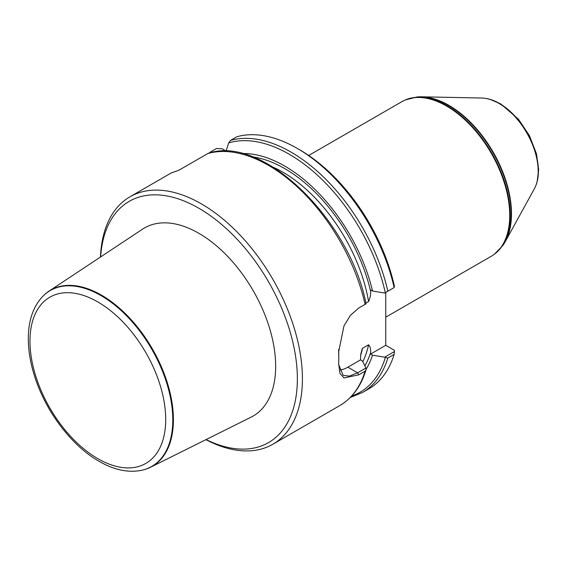 <?xml version="1.0" encoding="UTF-8"?>
<svg xmlns="http://www.w3.org/2000/svg" width="567" height="567" viewBox="0 0 567 567"><rect width="100%" height="100%" fill="white"/><g stroke="black" fill="none" stroke-linecap="round" stroke-linejoin="round"><path stroke-width="0.85" d="M297.363 148.469L299.886 149.929A139.291 80.422 60 0 1 394.384 286.137L394.143 287.568A142.863 82.484 60 0 0 297.363 148.469A142.863 82.484 60 0 0 236.751 136.803L230.443 140.446A142.863 82.484 60 0 1 387.842 291.211L394.143 287.568M394.426 351.561L394.143 354.418L387.842 358.06L384.674 357.196L394.426 351.561L394.384 350.293L385.751 345.31L385.751 292.416M226.091 151.063L222.25 148.845L216.544 148.469L210.237 152.112L209.542 153.005M241.974 153.544A130.233 75.191 60 0 1 372.533 291.02L384.674 293.04L387.842 291.211M226.027 151.254L228.692 142.919L230.443 140.446M338.627 364.461L343.191 375.354L349.336 376.119L357.621 372.817L365.928 368.018L366.02 369.755L365.091 371.194L358.791 374.837L343.999 377.927L339.973 373.462L338.648 363.695A142.863 82.484 -120 0 0 338.782 357.855A142.863 82.484 -120 0 0 338.648 351.852L343.942 325.99L350.399 315.33L358.791 307.98L366.034 303.799M100.472 257.042A142.863 82.484 60 0 1 129.956 196.799L171.199 172.992L178.803 170.256L208.117 153.395M129.956 196.799A142.863 82.484 60 0 1 272.826 279.283A142.863 82.484 60 0 1 272.826 444.252A142.863 82.484 60 0 1 205.906 439.666M180.979 169.001L178.64 170.298M394.143 354.418A142.863 82.484 60 0 1 368.791 388.842L362.49 392.484L350.236 397.531M365.928 368.018L362.433 361.009L360.499 359.896L360.789 354.063L362.37 348.4L368.578 344.786C370.187 346.465 370.861 349.123 370.598 352.759L370.598 354.063L372.533 355.176L384.674 357.196M372.533 355.176A130.233 75.191 60 0 1 366.062 369.252M372.533 291.02L370.598 289.907L370.598 291.211C370.846 294.557 370.173 297.987 368.578 301.516L365.899 303.062M100.635 256.936A139.291 80.422 60 0 1 201.271 209.677A139.291 80.422 60 0 1 297.335 376.056A139.291 80.422 60 0 1 206.083 439.574M150.51 467.265L251.209 417.092A108.602 62.703 -120 0 0 270.324 330.759A108.602 62.703 -120 0 0 198.868 233.306A108.602 62.703 -120 0 0 142.671 229.096L48.868 291.218A101.706 58.72 60 0 1 101.493 295.159A101.706 58.72 60 0 1 168.413 386.425A101.706 58.72 60 0 1 150.51 467.265A101.706 58.72 60 0 1 143.458 469.866L142.891 470.015A101.543 58.628 60 0 0 151.758 349.18A101.543 58.628 60 0 0 42.681 296.442C33.623 306.116 28.846 319.306 28.35 336.018C27.996 349.931 30.512 364.638 35.898 380.152C47.43 413.804 72.569 446.279 99.027 461.283C114.591 470.256 129.212 473.161 142.891 470.015M339.477 370.173A32.142 18.562 120 0 0 347.869 367.182L360.499 359.896M338.627 349.378L338.655 350.193A140.722 81.244 60 0 1 338.782 356.104L338.782 357.855M370.598 354.063L385.751 345.31M308.696 155.471L401.925 101.642A89.288 51.554 60 0 1 404.774 100.196A89.288 51.554 60 0 1 491.22 153.196A89.288 51.554 60 0 1 493.892 254.555A89.288 51.554 60 0 1 491.22 256.298L385.751 317.187M416.88 97.007L417.475 96.95A88.565 51.136 60 0 1 421.664 96.801A88.565 51.136 60 0 1 493.155 152.076A88.565 51.136 60 0 1 505.275 241.627A88.565 51.136 60 0 1 503.057 245.178L502.709 245.667A88.828 51.285 60 0 0 492.78 152.296A88.828 51.285 60 0 0 416.88 97.007L405.306 99.962A89.232 51.519 60 0 1 491.688 152.92A89.232 51.519 60 0 1 494.367 254.214L493.892 254.555M421.664 96.801L481.83 98.034A55.573 32.085 60 0 1 484.877 98.275A55.573 32.085 60 0 1 526.686 132.721A55.573 32.085 60 0 1 535.609 186.146A55.573 32.085 60 0 1 534.291 188.91L505.275 241.627M42.681 296.442L43.092 296.024A101.706 58.72 60 0 1 48.868 291.218M228.692 142.919A141.438 81.662 60 0 1 385.276 292.692M207.699 153.579A142.863 82.484 60 0 1 365.091 304.344M365.091 371.194A142.863 82.484 60 0 1 339.739 405.618L272.826 444.252M387.842 358.06A142.863 82.484 60 0 1 362.49 392.484M385.276 357.664A141.438 81.662 60 0 1 351.653 396.057M370.598 352.759A127.15 73.412 60 0 1 364.829 365.807M368.578 344.786A124.293 71.761 60 0 1 362.767 361.675M273.358 167.265A124.293 71.761 60 0 1 368.578 301.516M252.62 156.896A127.15 73.412 60 0 1 370.598 291.211M362.519 348.287A124.293 71.761 60 0 1 360.64 355.452M347.869 367.182L357.621 372.817L358.791 374.837M338.655 350.193L338.648 351.852M484.877 98.275L485.487 98.36A55.162 31.844 60 0 1 526.984 132.543A55.162 31.844 60 0 1 535.836 185.579L535.609 186.146M97.843 458.668A95.972 55.41 -120 0 0 156.612 375.056A95.972 55.41 -120 0 0 39.073 307.194A95.972 55.41 -120 0 0 97.843 458.668M209.124 153.118L209.967 152.296M366.076 303.862C349.421 218.734 262.089 134.188 207.997 153.43M365.984 369.939C361.002 386.34 352.249 398.232 339.739 405.618M338.619 350.349L338.619 349.952M405.306 99.962L404.774 100.196M494.367 254.214L502.709 245.667M485.487 98.36L489.604 99.19L500.774 103.945L518.415 119.183L529.429 135.641L536.481 153.82L538.65 169.646L537.14 181.745L535.836 185.579"/></g></svg>
